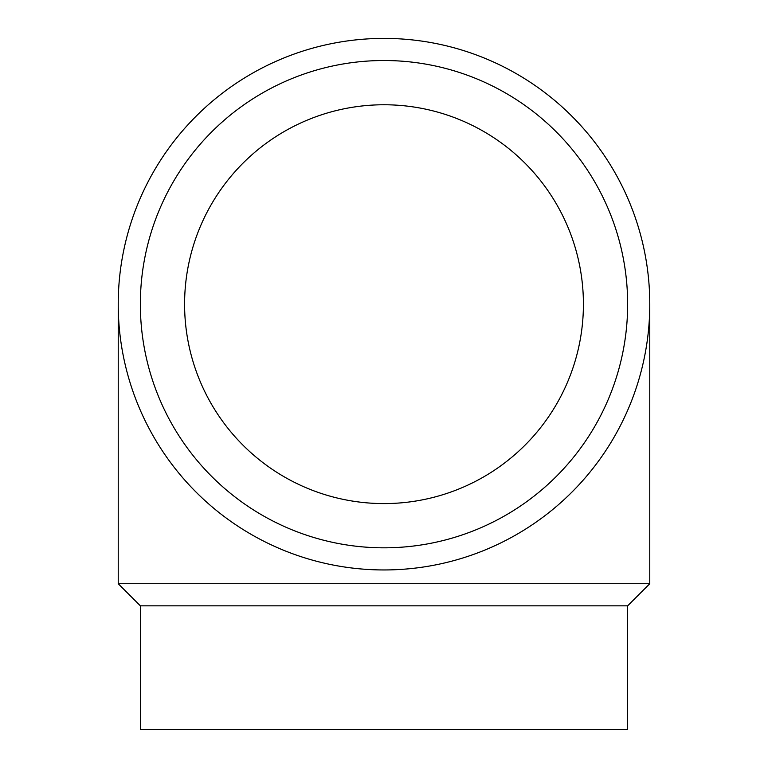 <?xml version="1.0" encoding="UTF-8"?>
<svg xmlns="http://www.w3.org/2000/svg" width="768" height="768" viewBox="0 0 768 768"><rect width="100%" height="100%" fill="white"/><g stroke="black" fill="none" stroke-linecap="round" stroke-linejoin="round"><path stroke-width="1.15" d="M384 569.952A265.776 265.776 0 0 1 118.224 304.176A265.776 265.776 0 0 1 384 38.4A265.776 265.776 0 0 1 649.776 304.176A265.776 265.776 0 0 1 384 569.952M384 547.824A243.648 243.648 0 0 1 140.352 304.176A243.648 243.648 0 0 1 384 60.518A243.648 243.648 0 0 1 627.648 304.176A243.648 243.648 0 0 1 384 547.824M140.352 605.837L140.352 729.6L627.648 729.6L627.648 605.837L140.352 605.837L118.224 583.718L118.224 304.176M627.648 605.837L649.776 583.718L118.224 583.718M184.589 304.176A199.411 199.411 0 0 1 384 104.765A199.411 199.411 0 0 1 583.411 304.176A199.411 199.411 0 0 1 384 503.587A199.411 199.411 0 0 1 184.589 304.176M649.776 583.718L649.776 304.176"/></g></svg>
